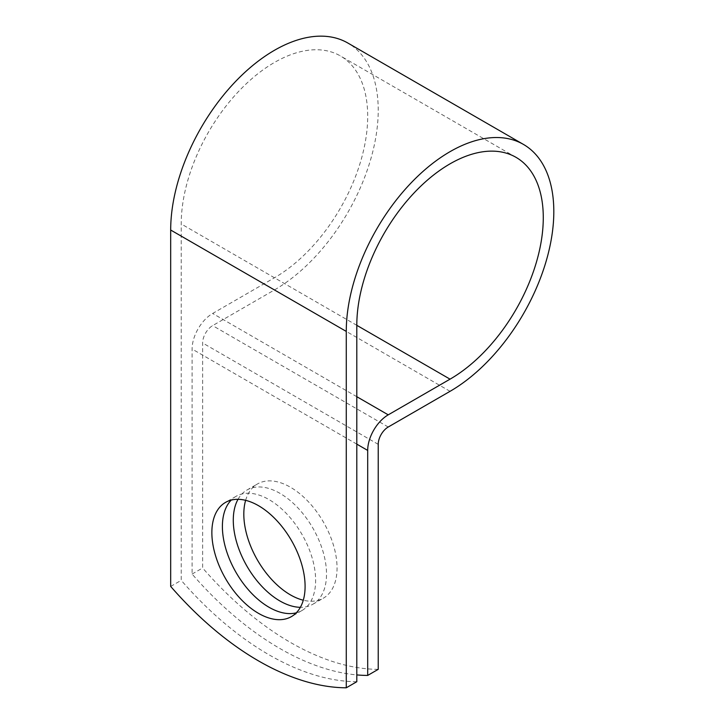 <?xml version="1.0" encoding="UTF-8"?>
<svg xmlns="http://www.w3.org/2000/svg" width="724" height="724" viewBox="0 0 724 724"><rect width="100%" height="100%" fill="white"/><g stroke="black" fill="none" stroke-linecap="round" stroke-linejoin="round"><path stroke-width="0.54" stroke-dasharray="3.62 2.71" d="M296.288 612.821A65.929 38.064 -120 0 0 301.98 610.513A65.929 38.064 -120 0 0 312.08 557.688A65.929 38.064 -120 0 0 269.011 499.587A65.929 38.064 -120 0 0 236.051 496.329A65.929 38.064 -120 0 0 231.209 500.103M245.626 500.338A65.929 38.064 60 0 1 257.473 483.958A65.929 38.064 60 0 1 290.433 487.225A65.929 38.064 60 0 1 333.502 545.317A65.929 38.064 60 0 1 323.402 598.151A65.929 38.064 60 0 1 303.293 600.214M238.015 499.325A65.929 38.064 60 0 1 246.938 490.039A65.929 38.064 60 0 1 279.898 493.306A65.929 38.064 60 0 1 322.967 551.398A65.929 38.064 60 0 1 312.868 604.232A65.929 38.064 60 0 1 300.36 607.318M356.805 681.718A279.355 161.289 60 0 1 181.217 580.34L181.217 223.951A131.858 76.129 120 0 1 238.775 91.251A131.858 76.129 120 0 1 340.389 55.929A131.858 76.129 120 0 1 360.597 161.588A131.858 76.129 120 0 1 274.459 277.781L212.648 313.465A29.051 16.77 -60 0 0 192.104 349.049L192.104 574.06A279.355 161.289 -120 0 0 356.805 674.913M378.227 669.347A279.355 161.289 60 0 1 202.639 567.978L202.639 342.968A14.154 8.172 -60 0 1 212.648 325.628L274.459 289.944A146.755 84.726 120 0 0 370.326 160.619A146.755 84.726 120 0 0 347.837 43.024M170.683 586.422L181.217 580.34M192.104 574.06L202.639 567.978M356.805 325.32L181.217 223.951M356.805 444.138L192.104 349.049M378.227 444.337L202.639 342.968M356.805 325.329L274.459 277.781M356.805 396.698L212.648 313.465M388.236 427.006L212.648 325.628M450.047 391.322L274.459 289.944M236.051 496.329L225.517 502.411M246.938 490.039L257.473 483.958M515.968 157.307L340.389 55.929M312.868 604.232L323.402 598.151M301.98 610.513L291.446 616.595"/><path stroke-width="1.09" d="M258.477 505.669A65.929 38.064 -120 0 0 225.517 502.411A65.929 38.064 -120 0 0 215.408 555.236A65.929 38.064 -120 0 0 258.477 613.337A65.929 38.064 -120 0 0 291.446 616.595A65.929 38.064 -120 0 0 301.546 563.77A65.929 38.064 -120 0 0 258.477 505.669M231.209 500.103A65.929 38.064 -120 0 0 227.508 553.978A65.929 38.064 -120 0 0 269.011 607.255A65.929 38.064 -120 0 0 296.288 612.821M303.293 600.214A65.929 38.064 60 0 1 290.433 594.884A65.929 38.064 60 0 1 245.626 500.338M300.36 607.318A65.929 38.064 60 0 1 279.898 600.965A65.929 38.064 60 0 1 238.015 499.325M356.805 674.913A279.355 161.289 -120 0 0 367.692 675.429L367.692 450.418A29.051 16.77 -60 0 1 388.236 414.843L450.047 379.159A131.858 76.129 120 0 0 536.185 262.966A131.858 76.129 120 0 0 515.968 157.307A131.858 76.129 120 0 0 414.363 192.629A131.858 76.129 120 0 0 356.805 325.32L356.805 681.718L346.271 687.8A279.355 161.289 60 0 1 170.683 586.422L170.683 230.033A146.755 84.726 120 0 1 234.748 82.346A146.755 84.726 120 0 1 347.837 43.024L523.425 144.402A146.755 84.726 120 0 0 410.327 183.715A146.755 84.726 120 0 0 346.271 331.411L346.271 687.8M367.692 675.429L378.227 669.347L378.227 444.337A14.154 8.172 -60 0 1 388.236 427.006L450.047 391.322A146.755 84.726 120 0 0 545.914 261.998A146.755 84.726 120 0 0 523.425 144.402M367.692 450.418L356.805 444.138M346.271 331.411L170.683 230.033M450.047 379.159L356.805 325.329M388.236 414.843L356.805 396.698"/></g></svg>
